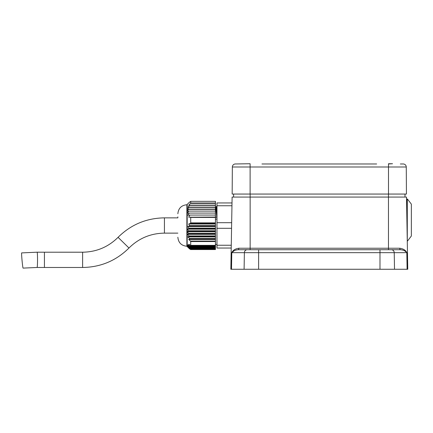 <?xml version="1.0" encoding="UTF-8"?>
<svg xmlns="http://www.w3.org/2000/svg" width="433" height="433" viewBox="0 0 433 433"><rect width="100%" height="100%" fill="white"/><g stroke="black" fill="none" stroke-linecap="round" stroke-linejoin="round"><path stroke-width="0.65" d="M230.849 269.261L232.11 197.069L232.007 202.947L216.971 202.947L216.971 248.049L231.217 248.049L230.849 269.261L407.762 269.261L407.269 241.121L407.291 199.028L407.291 241.121M406.841 216.554L406.841 199.028L406.538 199.332L406.5 197.069L407.762 269.261M400.628 249.717A1.505 0.893 90 0 1 399.735 248.239C403.334 248.748 405.699 250.225 406.82 252.666C405.645 251.048 403.578 250.063 400.628 249.717L237.977 249.717C235.114 250.041 233.051 251.026 231.785 252.666C232.911 250.22 235.271 248.748 238.875 248.239L250.15 248.239L250.15 197.069L232.11 197.069M250.15 194.06L250.15 197.069L406.5 197.069M407.101 269.261L406.82 252.666L231.785 252.666L234.156 250.761M404.519 249.971L404.227 249.754M404.887 251.016L405.932 251.779M237.977 249.717A1.505 0.893 90 0 0 238.875 248.239M404.996 197.069L404.996 194.06M233.609 194.06L233.609 197.069M400.336 163.972L403.204 163.972A3.053 3.053 0 0 1 406.262 167.003L406.446 194.06L250.112 194.06L250.112 163.739L235.4 163.972A3.053 3.053 0 0 0 232.348 167.003L232.164 194.06L250.112 194.06M388.498 163.972L392.542 163.739L388.498 163.739L388.498 167.003L232.348 167.003L232.164 194.06M411.35 233.755L411.35 206.395M407.529 199.148L411.35 204.138L411.35 236.012L407.529 241.002M376.661 163.972L261.949 163.972M364.283 163.972L272.795 163.972L364.283 163.972M37.114 252.195L21.661 252.899A7.637 0.314 84.7 0 0 21.65 255.237A7.637 0.314 84.7 0 0 22.359 263.497A7.637 0.314 84.7 0 0 23.079 268.108L37.081 267.47A7.637 0.433 90.1 0 0 37.53 259.551A7.637 0.433 90.1 0 0 37.422 254.517A7.637 0.433 90.1 0 0 37.114 252.195L44.431 252.206L44.431 267.48L37.081 267.47M216.971 218.584L215.921 208.966M216.673 217.231L215.445 217.231M215.802 208.96L216.219 206.557L216.971 216.024M216.971 219.147L215.445 219.147M216.971 205.751L231.958 205.751M216.971 222.692L231.66 222.692M216.971 228.305L231.563 228.305M216.971 245.24L231.265 245.24M177.86 217.653L177.86 216.879M215.445 203.017L215.445 201.35L190.715 201.35L190.715 203.017L215.445 203.017L215.445 211.093L188.718 211.093L215.445 211.093M215.445 211.315L215.445 213.079L189.021 213.079L215.445 213.079M215.445 213.301L215.445 215.071L189.632 215.071L215.445 215.071M215.445 215.293L215.445 217.057L188.691 217.193L189.719 215.293M187.18 204.966L187.18 231.763L215.445 231.763L215.445 217.057M215.445 231.763L215.445 233.355L188.718 233.355L188.734 233.641L215.445 233.641L215.445 233.355M215.445 233.641L215.445 235.942L189.021 235.942L189.075 236.229L215.445 236.229L215.445 235.942M215.445 236.229L215.445 238.523L189.632 238.523L189.719 238.81L215.445 238.81L215.445 238.523M215.445 238.81L215.445 241.105L190.536 241.105L188.691 239.509L189.719 238.81M215.445 241.544L190.715 241.544L190.715 245.349L188.691 244.25L189.632 246.047L187.868 244.84L189.021 246.637L187.354 245.435L188.718 247.232L215.445 247.232L215.445 241.105M215.445 247.232L215.445 247.763L188.718 247.763L215.445 247.763M215.445 247.828L215.445 248.358L189.021 248.358L215.445 248.358M215.445 248.423L215.445 248.948L189.632 248.948L215.445 248.948M215.445 249.018L215.445 249.543L190.536 249.543L189.968 249.018M190.536 249.543L215.445 249.543M215.445 217.398L190.715 217.398L190.715 222.871L215.445 222.871M190.715 245.349L215.445 245.349M190.715 203.017L188.691 205.258L189.632 205.345L187.868 207.25L189.021 207.337L187.354 209.236L188.718 209.323L187.18 211.228L188.718 211.093M190.715 201.35L189.968 201.978M187.18 204.452L189.719 201.978M188.382 203.25L189.091 202.574M190.536 203.358L215.445 203.358M190.715 222.871L190.536 223.309L188.691 224.013L189.632 225.891L187.868 226.594L189.021 228.478L187.354 229.176L188.718 231.06L187.18 231.763L187.18 246.545L189.632 248.948M190.715 217.398L190.536 217.057M189.632 215.071L187.868 215.206L189.075 213.301M189.021 213.079L187.354 213.215L188.734 211.315M190.536 223.309L215.445 223.309M188.718 233.355L187.18 231.763M188.718 247.232L187.18 246.031L188.718 247.763M190.715 241.544L190.536 241.105M189.632 238.523L187.868 236.927L189.075 236.229M189.021 235.942L187.354 234.345L188.734 233.641M190.536 245.451L215.445 245.451M189.021 248.358L187.354 246.626L188.734 247.828M188.691 224.013L215.445 224.013M188.691 239.509L215.445 239.509M189.719 205.123L215.445 205.123M189.719 225.604L215.445 225.604M189.719 245.976L215.445 245.976M189.632 205.345L215.445 205.345M189.632 225.891L215.445 225.891M189.632 246.047L215.445 246.047M187.868 226.594L215.445 226.594M187.868 236.927L215.445 236.927M189.075 207.115L215.445 207.115M189.075 228.191L215.445 228.191M189.075 246.572L215.445 246.572M189.021 207.337L215.445 207.337M189.021 228.478L215.445 228.478M189.021 246.637L215.445 246.637M187.354 229.176L215.445 229.176M187.354 234.345L215.445 234.345M188.734 209.101L215.445 209.101M188.734 230.773L215.445 230.773M188.734 247.167L215.445 247.167M188.718 209.323L215.445 209.323M188.718 231.06L215.445 231.06M391.324 249.717A3.009 2.907 90 0 1 394.23 252.666L394.506 269.261M379.985 249.717L379.985 269.261M258.62 249.717L258.62 269.261M247.281 249.717A3.009 2.907 90 0 0 244.38 252.666L244.098 269.261M231.785 252.666L231.503 269.261M388.461 194.06L388.461 248.239L399.735 248.239M250.15 249.717L250.15 248.239L388.461 248.239L388.461 249.717M403.204 163.972A3.053 3.053 0 0 1 406.262 167.003L388.498 167.003L388.498 194.06M44.431 252.212L82.622 252.206L82.622 267.48L44.431 267.48M118.068 237.327L128.969 248.017C116.136 260.715 100.683 267.204 82.622 267.48M177.86 217.859L164.432 217.859L164.432 233.127M82.622 252.212L82.622 252.206C96.435 251.995 108.25 247.032 118.074 237.322C130.912 224.624 146.365 218.135 164.432 217.859M187.18 204.749L186.877 204.749L186.877 246.242C181.405 245.706 178.396 242.702 177.86 237.224M406.841 199.028L407.291 199.028M177.86 233.133L164.432 233.133C150.614 233.344 138.798 238.307 128.974 248.017M215.921 208.96L215.445 208.96M216.971 206.557L216.219 206.557M216.971 244.439L215.445 244.439M186.877 204.749C181.405 205.285 178.396 208.295 177.86 213.772M187.18 246.242L186.877 246.242"/></g></svg>
